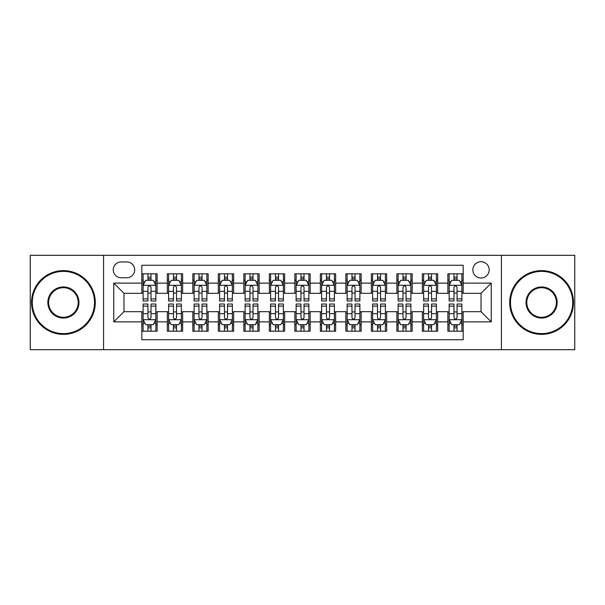 <?xml version="1.0" encoding="UTF-8"?>
<svg xmlns="http://www.w3.org/2000/svg" width="605" height="605" viewBox="0 0 605 605"><rect width="100%" height="100%" fill="white"/><g stroke="black" fill="none" stroke-linecap="round" stroke-linejoin="round"><path stroke-width="0.91" d="M481.028 261.693A8.16 8.16 0 0 0 472.86 269.853A8.16 8.16 0 0 0 481.028 278.02A8.16 8.16 0 0 0 489.188 269.853A8.16 8.16 0 0 0 481.028 261.693M501.424 349.682L574.75 349.682L574.75 255.318L501.424 255.318L501.424 349.682L103.576 349.682L103.576 255.318L30.25 255.318L30.25 349.682L103.576 349.682M463.173 273.808L447.866 273.808L447.866 283.117L437.672 283.117L437.672 293.319L447.866 293.319L447.866 283.117M437.672 283.117L437.672 273.808L422.366 273.808L422.366 283.117L412.164 283.117L412.164 293.319L422.366 293.319L422.366 283.117M412.164 283.117L412.164 273.808L396.865 273.808L396.865 283.117L386.663 283.117L386.663 293.319L396.865 293.319L396.865 283.117M386.663 283.117L386.663 273.808L371.357 273.808L371.357 283.117L361.155 283.117L361.155 293.319L371.357 293.319L371.357 283.117M361.155 283.117L361.155 273.808L345.856 273.808L345.856 283.117L335.654 283.117L335.654 293.319L345.856 293.319L345.856 283.117M335.654 283.117L335.654 273.808L320.355 273.808L320.355 283.117L310.153 283.117L310.153 293.319L320.355 293.319L320.355 283.117M310.153 283.117L310.153 273.808L294.847 273.808L294.847 283.117L284.645 283.117L284.645 293.319L294.847 293.319L294.847 283.117M284.645 283.117L284.645 273.808L269.346 273.808L269.346 283.117L259.144 283.117L259.144 293.319L269.346 293.319L269.346 283.117M259.144 283.117L259.144 273.808L243.845 273.808L243.845 283.117L233.643 283.117L233.643 293.319L243.845 293.319L243.845 283.117M233.643 283.117L233.643 273.808L218.337 273.808L218.337 283.117L208.135 283.117L208.135 293.319L218.337 293.319L218.337 283.117M208.135 283.117L208.135 273.808L192.836 273.808L192.836 283.117L182.634 283.117L182.634 293.319L192.836 293.319L192.836 283.117M182.634 283.117L182.634 273.808L167.328 273.808L167.328 293.319L157.134 293.319L157.134 273.808L141.827 273.808M141.827 331.192L157.134 331.192L157.134 311.681L167.328 311.681L167.328 331.192L182.634 331.192L182.634 311.681L192.836 311.681L192.836 321.883L182.634 321.883M192.836 321.883L192.836 331.192L208.135 331.192L208.135 311.681L218.337 311.681L218.337 321.883L208.135 321.883M218.337 321.883L218.337 331.192L233.643 331.192L233.643 311.681L243.845 311.681L243.845 321.883L233.643 321.883M243.845 321.883L243.845 331.192L259.144 331.192L259.144 311.681L269.346 311.681L269.346 321.883L259.144 321.883M269.346 321.883L269.346 331.192L284.645 331.192L284.645 311.681L294.847 311.681L294.847 321.883L284.645 321.883M294.847 321.883L294.847 331.192L310.153 331.192L310.153 311.681L320.355 311.681L320.355 321.883L310.153 321.883M320.355 321.883L320.355 331.192L335.654 331.192L335.654 311.681L345.856 311.681L345.856 321.883L335.654 321.883M345.856 321.883L345.856 331.192L361.155 331.192L361.155 311.681L371.357 311.681L371.357 321.883L361.155 321.883M371.357 321.883L371.357 331.192L386.663 331.192L386.663 311.681L396.865 311.681L396.865 321.883L386.663 321.883M396.865 321.883L396.865 331.192L412.164 331.192L412.164 311.681L422.366 311.681L422.366 321.883L412.164 321.883M422.366 321.883L422.366 331.192L437.672 331.192L437.672 311.681L447.866 311.681L447.866 321.883L437.672 321.883M121.166 277.763L126.778 277.763A7.903 7.903 0 0 0 134.688 269.853A7.903 7.903 0 0 0 126.778 261.95L121.166 261.95A7.903 7.903 0 0 0 113.264 269.853A7.903 7.903 0 0 0 121.166 277.763M501.424 255.318L103.576 255.318M463.173 283.117L463.173 265.262L141.827 265.262L141.827 293.319L123.972 293.319L123.972 311.681L141.827 311.681L141.827 339.738L463.173 339.738L463.173 311.681L481.028 311.681L481.028 293.319L463.173 293.319L463.173 283.117L491.23 283.117L491.23 321.883L463.173 321.883M141.827 321.883L113.77 321.883L113.77 283.117L141.827 283.117M447.866 321.883L447.866 331.192L463.173 331.192M141.827 280.183L143.105 280.183M147.945 280.183L151.008 280.183M155.856 280.183L157.134 280.183M141.827 293.062L143.105 293.062M147.945 293.062L151.008 293.062M155.856 293.062L157.134 293.062M141.827 311.938L143.105 311.938M147.945 311.938L151.008 311.938M155.856 311.938L157.134 311.938M141.827 324.817L143.105 324.817M147.945 324.817L151.008 324.817M155.856 324.817L157.134 324.817M167.328 293.062L168.606 293.062M173.453 293.062L176.516 293.062M181.356 293.062L182.634 293.062M167.328 280.183L168.606 280.183M173.453 280.183L176.516 280.183M181.356 280.183L182.634 280.183M167.328 311.938L168.606 311.938M173.453 311.938L176.516 311.938M181.356 311.938L182.634 311.938M167.328 324.817L168.606 324.817M173.453 324.817L176.516 324.817M181.356 324.817L182.634 324.817M192.836 311.938L194.107 311.938M198.954 311.938L202.017 311.938M206.865 311.938L208.135 311.938M192.836 324.817L194.107 324.817M198.954 324.817L202.017 324.817M206.865 324.817L208.135 324.817M192.836 280.183L194.107 280.183M198.954 280.183L202.017 280.183M206.865 280.183L208.135 280.183M192.836 293.062L194.107 293.062M198.954 293.062L202.017 293.062M206.865 293.062L208.135 293.062M218.337 311.938L219.615 311.938M224.463 311.938L227.518 311.938M232.365 311.938L233.643 311.938M218.337 324.817L219.615 324.817M224.463 324.817L227.518 324.817M232.365 324.817L233.643 324.817M218.337 280.183L219.615 280.183M224.463 280.183L227.518 280.183M232.365 280.183L233.643 280.183M218.337 293.062L219.615 293.062M224.463 293.062L227.518 293.062M232.365 293.062L233.643 293.062M243.845 311.938L245.116 311.938M249.963 311.938L253.026 311.938M257.866 311.938L259.144 311.938M243.845 324.817L245.116 324.817M249.963 324.817L253.026 324.817M257.866 324.817L259.144 324.817M243.845 280.183L245.116 280.183M249.963 280.183L253.026 280.183M257.866 280.183L259.144 280.183M243.845 293.062L245.116 293.062M249.963 293.062L253.026 293.062M257.866 293.062L259.144 293.062M269.346 311.938L270.624 311.938M275.464 311.938L278.527 311.938M283.374 311.938L284.645 311.938M269.346 324.817L270.624 324.817M275.464 324.817L278.527 324.817M283.374 324.817L284.645 324.817M269.346 280.183L270.624 280.183M275.464 280.183L278.527 280.183M283.374 280.183L284.645 280.183M269.346 293.062L270.624 293.062M275.464 293.062L278.527 293.062M283.374 293.062L284.645 293.062M294.847 311.938L296.125 311.938M300.972 311.938L304.028 311.938M308.875 311.938L310.153 311.938M294.847 324.817L296.125 324.817M300.972 324.817L304.028 324.817M308.875 324.817L310.153 324.817M294.847 280.183L296.125 280.183M300.972 280.183L304.028 280.183M308.875 280.183L310.153 280.183M294.847 293.062L296.125 293.062M300.972 293.062L304.028 293.062M308.875 293.062L310.153 293.062M320.355 311.938L321.626 311.938M326.473 311.938L329.536 311.938M334.376 311.938L335.654 311.938M320.355 324.817L321.626 324.817M326.473 324.817L329.536 324.817M334.376 324.817L335.654 324.817M320.355 280.183L321.626 280.183M326.473 280.183L329.536 280.183M334.376 280.183L335.654 280.183M320.355 293.062L321.626 293.062M326.473 293.062L329.536 293.062M334.376 293.062L335.654 293.062M345.856 311.938L347.134 311.938M351.974 311.938L355.037 311.938M359.884 311.938L361.155 311.938M345.856 324.817L347.134 324.817M351.974 324.817L355.037 324.817M359.884 324.817L361.155 324.817M345.856 280.183L347.134 280.183M351.974 280.183L355.037 280.183M359.884 280.183L361.155 280.183M345.856 293.062L347.134 293.062M351.974 293.062L355.037 293.062M359.884 293.062L361.155 293.062M371.357 311.938L372.635 311.938M377.482 311.938L380.537 311.938M385.385 311.938L386.663 311.938M371.357 324.817L372.635 324.817M377.482 324.817L380.537 324.817M385.385 324.817L386.663 324.817M371.357 280.183L372.635 280.183M377.482 280.183L380.537 280.183M385.385 280.183L386.663 280.183M371.357 293.062L372.635 293.062M377.482 293.062L380.537 293.062M385.385 293.062L386.663 293.062M396.865 311.938L398.135 311.938M402.983 311.938L406.046 311.938M410.893 311.938L412.164 311.938M396.865 324.817L398.135 324.817M402.983 324.817L406.046 324.817M410.893 324.817L412.164 324.817M396.865 280.183L398.135 280.183M402.983 280.183L406.046 280.183M410.893 280.183L412.164 280.183M396.865 293.062L398.135 293.062M402.983 293.062L406.046 293.062M410.893 293.062L412.164 293.062M422.366 311.938L423.644 311.938M428.484 311.938L431.546 311.938M436.394 311.938L437.672 311.938M422.366 324.817L423.644 324.817M428.484 324.817L431.546 324.817M436.394 324.817L437.672 324.817M422.366 280.183L423.644 280.183M428.484 280.183L431.546 280.183M436.394 280.183L437.672 280.183M422.366 293.062L423.644 293.062M428.484 293.062L431.546 293.062M436.394 293.062L437.672 293.062M447.866 311.938L449.144 311.938M453.992 311.938L457.055 311.938M461.895 311.938L463.173 311.938M447.866 324.817L449.144 324.817M453.992 324.817L457.055 324.817M461.895 324.817L463.173 324.817M447.866 280.183L449.144 280.183M453.992 280.183L457.055 280.183M461.895 280.183L463.173 280.183M447.866 293.062L449.144 293.062M453.992 293.062L457.055 293.062M461.895 293.062L463.173 293.062M123.972 293.319L113.77 283.117M123.972 311.681L113.77 321.883M491.23 283.117L481.028 293.319M491.23 321.883L481.028 311.681M151.008 277.12L147.945 277.12M155.856 298.893L151.008 298.893L151.008 300.972L155.856 300.972L155.856 285.416L153.307 280.312L145.654 280.312L143.105 285.416L143.105 300.972L147.945 300.972L147.945 298.893L143.105 298.893M143.105 285.416L143.105 273.808M155.856 285.416L155.856 273.808M147.945 280.312L147.945 273.808M151.008 273.808L151.008 280.312M151.008 298.893L151.008 287.322C149.987 285.363 148.974 285.363 147.945 287.322L147.945 298.893M147.945 327.88L151.008 327.88M143.105 306.107L147.945 306.107L147.945 304.028L143.105 304.028L143.105 319.584L145.654 324.688L153.307 324.688L155.856 319.584L155.856 304.028L151.008 304.028L151.008 306.107L155.856 306.107M155.856 319.584L155.856 331.192M143.105 319.584L143.105 331.192M151.008 324.688L151.008 331.192M147.945 331.192L147.945 324.688M147.945 306.107L147.945 317.678C148.966 319.637 149.987 319.637 151.008 317.678L151.008 306.107M63.404 271.388A31.112 31.112 0 0 0 32.292 302.5A31.112 31.112 0 0 0 63.404 333.612A31.112 31.112 0 0 0 94.516 302.5A31.112 31.112 0 0 0 63.404 271.388M63.404 334.376A31.876 31.876 0 0 1 31.528 302.5A31.876 31.876 0 0 1 63.404 270.624A31.876 31.876 0 0 1 95.287 302.5A31.876 31.876 0 0 1 63.404 334.376M63.404 286.944A15.556 15.556 0 0 1 78.96 302.5A15.556 15.556 0 0 1 63.404 318.056A15.556 15.556 0 0 1 47.848 302.5A15.556 15.556 0 0 1 63.404 286.944M63.404 317.292A14.792 14.792 0 0 0 78.196 302.5A14.792 14.792 0 0 0 63.404 287.708A14.792 14.792 0 0 0 48.612 302.5A14.792 14.792 0 0 0 63.404 317.292M541.596 271.388A31.112 31.112 0 0 0 510.484 302.5A31.112 31.112 0 0 0 541.596 333.612A31.112 31.112 0 0 0 572.708 302.5A31.112 31.112 0 0 0 541.596 271.388M541.596 334.376A31.876 31.876 0 0 1 509.712 302.5A31.876 31.876 0 0 1 541.596 270.624A31.876 31.876 0 0 1 573.472 302.5A31.876 31.876 0 0 1 541.596 334.376M541.596 286.944A15.556 15.556 0 0 1 557.152 302.5A15.556 15.556 0 0 1 541.596 318.056A15.556 15.556 0 0 1 526.04 302.5A15.556 15.556 0 0 1 541.596 286.944M541.596 317.292A14.792 14.792 0 0 0 556.388 302.5A14.792 14.792 0 0 0 541.596 287.708A14.792 14.792 0 0 0 526.804 302.5A14.792 14.792 0 0 0 541.596 317.292M176.516 277.12L173.453 277.12M181.356 298.893L176.516 298.893L176.516 300.972L181.356 300.972L181.356 285.416L178.808 280.312L171.154 280.312L168.606 285.416L168.606 300.972L173.453 300.972L173.453 298.893L168.606 298.893M168.606 285.416L168.606 273.808M181.356 285.416L181.356 273.808M173.453 280.312L173.453 273.808M176.516 273.808L176.516 280.312M176.516 298.893L176.516 287.322C175.495 285.363 174.474 285.363 173.453 287.322L173.453 298.893M202.017 277.12L198.954 277.12M206.865 298.893L202.017 298.893L202.017 300.972L206.865 300.972L206.865 285.416L204.309 280.312L196.663 280.312L194.107 285.416L194.107 300.972L198.954 300.972L198.954 298.893L194.107 298.893M194.107 285.416L194.107 273.808M206.865 285.416L206.865 273.808M198.954 280.312L198.954 273.808M202.017 273.808L202.017 280.312M202.017 298.893L202.017 287.322C200.996 285.363 199.975 285.363 198.954 287.322L198.954 298.893M227.518 277.12L224.463 277.12M232.365 298.893L227.518 298.893L227.518 300.972L232.365 300.972L232.365 285.416L229.817 280.312L222.164 280.312L219.615 285.416L219.615 300.972L224.463 300.972L224.463 298.893L219.615 298.893M219.615 285.416L219.615 273.808M232.365 285.416L232.365 273.808M224.463 280.312L224.463 273.808M227.518 273.808L227.518 280.312M227.518 298.893L227.518 287.322C226.504 285.363 225.484 285.363 224.463 287.322L224.463 298.893M253.026 277.12L249.963 277.12M257.866 298.893L253.026 298.893L253.026 300.972L257.866 300.972L257.866 285.416L255.318 280.312L247.664 280.312L245.116 285.416L245.116 300.972L249.963 300.972L249.963 298.893L245.116 298.893M245.116 285.416L245.116 273.808M257.866 285.416L257.866 273.808M249.963 280.312L249.963 273.808M253.026 273.808L253.026 280.312M253.026 298.893L253.026 287.322C252.005 285.363 250.984 285.363 249.963 287.322L249.963 298.893M173.453 327.88L176.516 327.88M168.606 306.107L173.453 306.107L173.453 304.028L168.606 304.028L168.606 319.584L171.154 324.688L178.808 324.688L181.356 319.584L181.356 304.028L176.516 304.028L176.516 306.107L181.356 306.107M181.356 319.584L181.356 331.192M168.606 319.584L168.606 331.192M176.516 324.688L176.516 331.192M173.453 331.192L173.453 324.688M173.453 306.107L173.453 317.678C174.474 319.637 175.488 319.637 176.516 317.678L176.516 306.107M198.954 327.88L202.017 327.88M194.107 306.107L198.954 306.107L198.954 304.028L194.107 304.028L194.107 319.584L196.663 324.688L204.309 324.688L206.865 319.584L206.865 304.028L202.017 304.028L202.017 306.107L206.865 306.107M206.865 319.584L206.865 331.192M194.107 319.584L194.107 331.192M202.017 324.688L202.017 331.192M198.954 331.192L198.954 324.688M198.954 306.107L198.954 317.678C199.975 319.637 200.996 319.637 202.017 317.678L202.017 306.107M224.463 327.88L227.518 327.88M219.615 306.107L224.463 306.107L224.463 304.028L219.615 304.028L219.615 319.584L222.164 324.688L229.817 324.688L232.365 319.584L232.365 304.028L227.518 304.028L227.518 306.107L232.365 306.107M232.365 319.584L232.365 331.192M219.615 319.584L219.615 331.192M227.518 324.688L227.518 331.192M224.463 331.192L224.463 324.688M224.463 306.107L224.463 317.678C225.476 319.637 226.497 319.637 227.518 317.678L227.518 306.107M249.963 327.88L253.026 327.88M245.116 306.107L249.963 306.107L249.963 304.028L245.116 304.028L245.116 319.584L247.664 324.688L255.318 324.688L257.866 319.584L257.866 304.028L253.026 304.028L253.026 306.107L257.866 306.107M257.866 319.584L257.866 331.192M245.116 319.584L245.116 331.192M253.026 324.688L253.026 331.192M249.963 331.192L249.963 324.688M249.963 306.107L249.963 317.678C250.984 319.637 252.005 319.637 253.026 317.678L253.026 306.107M278.527 277.12L275.464 277.12M283.374 298.893L278.527 298.893L278.527 300.972L283.374 300.972L283.374 285.416L280.818 280.312L273.173 280.312L270.624 285.416L270.624 300.972L275.464 300.972L275.464 298.893L270.624 298.893M270.624 285.416L270.624 273.808M283.374 285.416L283.374 273.808M275.464 280.312L275.464 273.808M278.527 273.808L278.527 280.312M278.527 298.893L278.527 287.322C277.506 285.363 276.485 285.363 275.464 287.322L275.464 298.893M275.464 327.88L278.527 327.88M270.624 306.107L275.464 306.107L275.464 304.028L270.624 304.028L270.624 319.584L273.173 324.688L280.818 324.688L283.374 319.584L283.374 304.028L278.527 304.028L278.527 306.107L283.374 306.107M283.374 319.584L283.374 331.192M270.624 319.584L270.624 331.192M278.527 324.688L278.527 331.192M275.464 331.192L275.464 324.688M275.464 306.107L275.464 317.678C276.485 319.637 277.506 319.637 278.527 317.678L278.527 306.107M304.028 277.12L300.972 277.12M308.875 298.893L304.028 298.893L304.028 300.972L308.875 300.972L308.875 285.416L306.327 280.312L298.673 280.312L296.125 285.416L296.125 300.972L300.972 300.972L300.972 298.893L296.125 298.893M296.125 285.416L296.125 273.808M308.875 285.416L308.875 273.808M300.972 280.312L300.972 273.808M304.028 273.808L304.028 280.312M304.028 298.893L304.028 287.322C303.014 285.363 301.993 285.363 300.972 287.322L300.972 298.893M300.972 327.88L304.028 327.88M296.125 306.107L300.972 306.107L300.972 304.028L296.125 304.028L296.125 319.584L298.673 324.688L306.327 324.688L308.875 319.584L308.875 304.028L304.028 304.028L304.028 306.107L308.875 306.107M308.875 319.584L308.875 331.192M296.125 319.584L296.125 331.192M304.028 324.688L304.028 331.192M300.972 331.192L300.972 324.688M300.972 306.107L300.972 317.678C301.986 319.637 303.007 319.637 304.028 317.678L304.028 306.107M329.536 277.12L326.473 277.12M334.376 298.893L329.536 298.893L329.536 300.972L334.376 300.972L334.376 285.416L331.827 280.312L324.182 280.312L321.626 285.416L321.626 300.972L326.473 300.972L326.473 298.893L321.626 298.893M321.626 285.416L321.626 273.808M334.376 285.416L334.376 273.808M326.473 280.312L326.473 273.808M329.536 273.808L329.536 280.312M329.536 298.893L329.536 287.322C328.515 285.363 327.494 285.363 326.473 287.322L326.473 298.893M326.473 327.88L329.536 327.88M321.626 306.107L326.473 306.107L326.473 304.028L321.626 304.028L321.626 319.584L324.182 324.688L331.827 324.688L334.376 319.584L334.376 304.028L329.536 304.028L329.536 306.107L334.376 306.107M334.376 319.584L334.376 331.192M321.626 319.584L321.626 331.192M329.536 324.688L329.536 331.192M326.473 331.192L326.473 324.688M326.473 306.107L326.473 317.678C327.494 319.637 328.515 319.637 329.536 317.678L329.536 306.107M355.037 277.12L351.974 277.12M359.884 298.893L355.037 298.893L355.037 300.972L359.884 300.972L359.884 285.416L357.336 280.312L349.682 280.312L347.134 285.416L347.134 300.972L351.974 300.972L351.974 298.893L347.134 298.893M347.134 285.416L347.134 273.808M359.884 285.416L359.884 273.808M351.974 280.312L351.974 273.808M355.037 273.808L355.037 280.312M355.037 298.893L355.037 287.322C354.016 285.363 352.995 285.363 351.974 287.322L351.974 298.893M351.974 327.88L355.037 327.88M347.134 306.107L351.974 306.107L351.974 304.028L347.134 304.028L347.134 319.584L349.682 324.688L357.336 324.688L359.884 319.584L359.884 304.028L355.037 304.028L355.037 306.107L359.884 306.107M359.884 319.584L359.884 331.192M347.134 319.584L347.134 331.192M355.037 324.688L355.037 331.192M351.974 331.192L351.974 324.688M351.974 306.107L351.974 317.678C352.995 319.637 354.016 319.637 355.037 317.678L355.037 306.107M380.537 277.12L377.482 277.12M385.385 298.893L380.537 298.893L380.537 300.972L385.385 300.972L385.385 285.416L382.836 280.312L375.183 280.312L372.635 285.416L372.635 300.972L377.482 300.972L377.482 298.893L372.635 298.893M372.635 285.416L372.635 273.808M385.385 285.416L385.385 273.808M377.482 280.312L377.482 273.808M380.537 273.808L380.537 280.312M380.537 298.893L380.537 287.322C379.524 285.363 378.503 285.363 377.482 287.322L377.482 298.893M406.046 277.12L402.983 277.12M410.893 298.893L406.046 298.893L406.046 300.972L410.893 300.972L410.893 285.416L408.337 280.312L400.692 280.312L398.135 285.416L398.135 300.972L402.983 300.972L402.983 298.893L398.135 298.893M398.135 285.416L398.135 273.808M410.893 285.416L410.893 273.808M402.983 280.312L402.983 273.808M406.046 273.808L406.046 280.312M406.046 298.893L406.046 287.322C405.025 285.363 404.004 285.363 402.983 287.322L402.983 298.893M431.546 277.12L428.484 277.12M436.394 298.893L431.546 298.893L431.546 300.972L436.394 300.972L436.394 285.416L433.845 280.312L426.192 280.312L423.644 285.416L423.644 300.972L428.484 300.972L428.484 298.893L423.644 298.893M423.644 285.416L423.644 273.808M436.394 285.416L436.394 273.808M428.484 280.312L428.484 273.808M431.546 273.808L431.546 280.312M431.546 298.893L431.546 287.322C430.526 285.363 429.512 285.363 428.484 287.322L428.484 298.893M457.055 277.12L453.992 277.12M461.895 298.893L457.055 298.893L457.055 300.972L461.895 300.972L461.895 285.416L459.346 280.312L451.693 280.312L449.144 285.416L449.144 300.972L453.992 300.972L453.992 298.893L449.144 298.893M449.144 285.416L449.144 273.808M461.895 285.416L461.895 273.808M453.992 280.312L453.992 273.808M457.055 273.808L457.055 280.312M457.055 298.893L457.055 287.322C456.034 285.363 455.013 285.363 453.992 287.322L453.992 298.893M377.482 327.88L380.537 327.88M372.635 306.107L377.482 306.107L377.482 304.028L372.635 304.028L372.635 319.584L375.183 324.688L382.836 324.688L385.385 319.584L385.385 304.028L380.537 304.028L380.537 306.107L385.385 306.107M385.385 319.584L385.385 331.192M372.635 319.584L372.635 331.192M380.537 324.688L380.537 331.192M377.482 331.192L377.482 324.688M377.482 306.107L377.482 317.678C378.496 319.637 379.516 319.637 380.537 317.678L380.537 306.107M402.983 327.88L406.046 327.88M398.135 306.107L402.983 306.107L402.983 304.028L398.135 304.028L398.135 319.584L400.692 324.688L408.337 324.688L410.893 319.584L410.893 304.028L406.046 304.028L406.046 306.107L410.893 306.107M410.893 319.584L410.893 331.192M398.135 319.584L398.135 331.192M406.046 324.688L406.046 331.192M402.983 331.192L402.983 324.688M402.983 306.107L402.983 317.678C404.004 319.637 405.025 319.637 406.046 317.678L406.046 306.107M428.484 327.88L431.546 327.88M423.644 306.107L428.484 306.107L428.484 304.028L423.644 304.028L423.644 319.584L426.192 324.688L433.845 324.688L436.394 319.584L436.394 304.028L431.546 304.028L431.546 306.107L436.394 306.107M436.394 319.584L436.394 331.192M423.644 319.584L423.644 331.192M431.546 324.688L431.546 331.192M428.484 331.192L428.484 324.688M428.484 306.107L428.484 317.678C429.505 319.637 430.526 319.637 431.546 317.678L431.546 306.107M453.992 327.88L457.055 327.88M449.144 306.107L453.992 306.107L453.992 304.028L449.144 304.028L449.144 319.584L451.693 324.688L459.346 324.688L461.895 319.584L461.895 304.028L457.055 304.028L457.055 306.107L461.895 306.107M461.895 319.584L461.895 331.192M449.144 319.584L449.144 331.192M457.055 324.688L457.055 331.192M453.992 331.192L453.992 324.688M453.992 306.107L453.992 317.678C455.013 319.637 456.026 319.637 457.055 317.678L457.055 306.107M167.328 321.883L157.134 321.883M167.328 283.117L157.134 283.117M155.787 285.288L143.166 285.288M143.105 281.718L144.95 281.718M154.003 281.718L155.856 281.718M147.945 291.323L143.105 291.323M155.856 291.323L151.008 291.323M151.008 278.746L147.945 278.746M143.166 319.712L155.787 319.712M155.856 323.282L154.003 323.282M144.95 323.282L143.105 323.282M151.008 313.677L155.856 313.677M143.105 313.677L147.945 313.677M147.945 326.254L151.008 326.254M181.296 285.288L168.674 285.288M168.606 281.718L170.459 281.718M179.511 281.718L181.356 281.718M173.453 291.323L168.606 291.323M181.356 291.323L176.516 291.323M176.516 278.746L173.453 278.746M206.797 285.288L194.175 285.288M194.107 281.718L195.959 281.718M205.012 281.718L206.865 281.718M198.954 291.323L194.107 291.323M206.865 291.323L202.017 291.323M202.017 278.746L198.954 278.746M232.305 285.288L219.675 285.288M219.615 281.718L221.46 281.718M230.52 281.718L232.365 281.718M224.463 291.323L219.615 291.323M232.365 291.323L227.518 291.323M227.518 278.746L224.463 278.746M257.806 285.288L245.184 285.288M245.116 281.718L246.969 281.718M256.021 281.718L257.866 281.718M249.963 291.323L245.116 291.323M257.866 291.323L253.026 291.323M253.026 278.746L249.963 278.746M168.674 319.712L181.296 319.712M181.356 323.282L179.511 323.282M170.459 323.282L168.606 323.282M176.516 313.677L181.356 313.677M168.606 313.677L173.453 313.677M173.453 326.254L176.516 326.254M194.175 319.712L206.797 319.712M206.865 323.282L205.012 323.282M195.959 323.282L194.107 323.282M202.017 313.677L206.865 313.677M194.107 313.677L198.954 313.677M198.954 326.254L202.017 326.254M219.675 319.712L232.305 319.712M232.365 323.282L230.52 323.282M221.46 323.282L219.615 323.282M227.518 313.677L232.365 313.677M219.615 313.677L224.463 313.677M224.463 326.254L227.518 326.254M245.184 319.712L257.806 319.712M257.866 323.282L256.021 323.282M246.969 323.282L245.116 323.282M253.026 313.677L257.866 313.677M245.116 313.677L249.963 313.677M249.963 326.254L253.026 326.254M283.306 285.288L270.685 285.288M270.624 281.718L272.469 281.718M281.522 281.718L283.374 281.718M275.464 291.323L270.624 291.323M283.374 291.323L278.527 291.323M278.527 278.746L275.464 278.746M270.685 319.712L283.306 319.712M283.374 323.282L281.522 323.282M272.469 323.282L270.624 323.282M278.527 313.677L283.374 313.677M270.624 313.677L275.464 313.677M275.464 326.254L278.527 326.254M308.815 285.288L296.185 285.288M296.125 281.718L297.97 281.718M307.03 281.718L308.875 281.718M300.972 291.323L296.125 291.323M308.875 291.323L304.028 291.323M304.028 278.746L300.972 278.746M296.185 319.712L308.815 319.712M308.875 323.282L307.03 323.282M297.97 323.282L296.125 323.282M304.028 313.677L308.875 313.677M296.125 313.677L300.972 313.677M300.972 326.254L304.028 326.254M334.315 285.288L321.694 285.288M321.626 281.718L323.478 281.718M332.531 281.718L334.376 281.718M326.473 291.323L321.626 291.323M334.376 291.323L329.536 291.323M329.536 278.746L326.473 278.746M321.694 319.712L334.315 319.712M334.376 323.282L332.531 323.282M323.478 323.282L321.626 323.282M329.536 313.677L334.376 313.677M321.626 313.677L326.473 313.677M326.473 326.254L329.536 326.254M359.816 285.288L347.194 285.288M347.134 281.718L348.979 281.718M358.031 281.718L359.884 281.718M351.974 291.323L347.134 291.323M359.884 291.323L355.037 291.323M355.037 278.746L351.974 278.746M347.194 319.712L359.816 319.712M359.884 323.282L358.031 323.282M348.979 323.282L347.134 323.282M355.037 313.677L359.884 313.677M347.134 313.677L351.974 313.677M351.974 326.254L355.037 326.254M385.325 285.288L372.695 285.288M372.635 281.718L374.48 281.718M383.54 281.718L385.385 281.718M377.482 291.323L372.635 291.323M385.385 291.323L380.537 291.323M380.537 278.746L377.482 278.746M410.825 285.288L398.203 285.288M398.135 281.718L399.988 281.718M409.041 281.718L410.893 281.718M402.983 291.323L398.135 291.323M410.893 291.323L406.046 291.323M406.046 278.746L402.983 278.746M436.326 285.288L423.704 285.288M423.644 281.718L425.489 281.718M434.541 281.718L436.394 281.718M428.484 291.323L423.644 291.323M436.394 291.323L431.546 291.323M431.546 278.746L428.484 278.746M461.834 285.288L449.212 285.288M449.144 281.718L450.997 281.718M460.05 281.718L461.895 281.718M453.992 291.323L449.144 291.323M461.895 291.323L457.055 291.323M457.055 278.746L453.992 278.746M372.695 319.712L385.325 319.712M385.385 323.282L383.54 323.282M374.48 323.282L372.635 323.282M380.537 313.677L385.385 313.677M372.635 313.677L377.482 313.677M377.482 326.254L380.537 326.254M398.203 319.712L410.825 319.712M410.893 323.282L409.041 323.282M399.988 323.282L398.135 323.282M406.046 313.677L410.893 313.677M398.135 313.677L402.983 313.677M402.983 326.254L406.046 326.254M423.704 319.712L436.326 319.712M436.394 323.282L434.541 323.282M425.489 323.282L423.644 323.282M431.546 313.677L436.394 313.677M423.644 313.677L428.484 313.677M428.484 326.254L431.546 326.254M449.212 319.712L461.834 319.712M461.895 323.282L460.05 323.282M450.997 323.282L449.144 323.282M457.055 313.677L461.895 313.677M449.144 313.677L453.992 313.677M453.992 326.254L457.055 326.254"/></g></svg>

